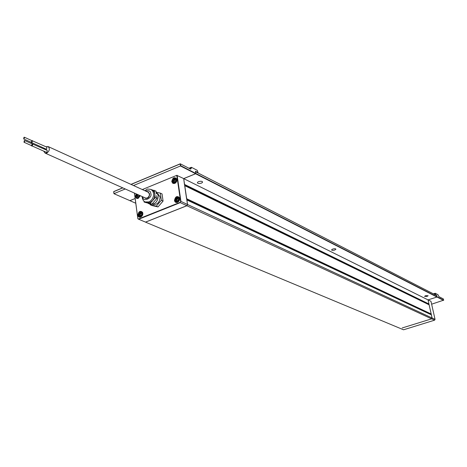 <?xml version="1.0" encoding="UTF-8"?>
<svg xmlns="http://www.w3.org/2000/svg" width="467" height="467" viewBox="0 0 467 467"><rect width="100%" height="100%" fill="white"/><g stroke="black" fill="none" stroke-linecap="round" stroke-linejoin="round"><path stroke-width="0.7" d="M147.175 191.779L148.278 191.949L149.656 193.986C149.434 197.185 148.021 198.633 145.424 198.335L144.536 197.611M146.375 202.503L150.059 202.48L152.727 200.506L154.291 197.868L154.84 194.897L154.379 192.439L153.188 190.676L150.952 189.415M157.665 193.525L160.082 197.01C159.72 202.433 157.326 204.89 152.902 204.388L152.849 204.365M149.825 204.102L149.878 204.132C155.05 204.715 157.852 201.832 158.278 195.492L156.06 191.733M156.346 193.811L155.972 191.102L151.687 189.754M163.059 201.096L162.055 193.916L160.327 193.116L161.331 200.308L163.059 201.096L158.015 206.922L152.008 205.55L150.263 204.78L150.187 204.248M144.034 201.213L144.145 202.083L150.187 203.454L155.272 197.559L154.273 190.32M156.819 192.346L160.327 193.116M161.331 200.308L156.276 206.151L158.015 206.922M156.276 206.151L150.263 204.78M150.187 203.454L151.898 204.207L156.97 198.329L155.272 197.559M144.145 202.083L151.898 204.207M156.97 198.329L156.597 195.615M155.067 200.536L153.795 202.007M149.627 203.694L148.121 203.349L149.878 204.132M31.161 145.237L31.908 145.57L32.2 143.918L24.745 140.549L24.442 142.219L23.992 142.237L24.29 140.573L24.745 140.549M24.418 141.962L24.109 141.974L24.623 140.818L24.418 141.962M31.645 145.686L32.299 145.797L32.404 143.999M31.236 145.494L31.914 145.622L31.995 143.824M30.845 141.956L31.587 142.295L31.884 140.643L24.43 137.251L24.132 138.915L23.677 138.938L23.975 137.275L24.43 137.251M24.103 138.658L23.794 138.67L23.998 137.531L24.313 137.514L24.103 138.658M31.324 142.406L31.984 142.517L32.089 140.725M30.921 142.213L31.593 142.342L31.674 140.549M171.763 181.657L172.965 183.455L175.166 183.251L176.719 181.301L176.765 178.931C174.296 176.724 172.627 177.629 171.763 181.657M172.037 181.645L173.181 183.338L174.67 183.403L175.75 182.743L176.549 181.634L176.905 179.982L175.744 177.98C173.473 177.658 172.235 178.884 172.037 181.645M136.148 193.852L135.395 196.589L136.545 198.376L138.092 198.457L140.334 195.726M136.405 193.968L135.669 196.578L136.831 198.294L138.197 198.329L140.304 195.714M137.841 215.229C138.203 216.857 139.137 217.488 140.643 217.114L142.534 215.258L142.884 213.886L142.633 212.397C140.205 210.413 138.611 211.353 137.841 215.229M138.115 215.211L139.329 216.98L140.742 216.986L141.758 216.326L142.639 214.931L142.849 213.635L142.61 212.567L141.618 211.569C139.458 211.341 138.29 212.555 138.115 215.211M174.483 200.518C174.874 202.164 175.849 202.795 177.407 202.409L179.357 200.512L179.515 197.798C177.016 195.562 175.341 196.467 174.483 200.518M174.757 200.506L175.96 202.252L177.501 202.281L178.557 201.604L179.328 200.501L179.661 198.866L179.48 197.955L178.447 196.817C176.17 196.519 174.944 197.745 174.757 200.506M142.318 189.561L176.777 175.341L183.7 178.592L195.603 173.712L180.466 165.983L133.498 185.533M125.238 188.972L113.93 193.682L129.902 200.641L135.132 198.498M195.603 173.712L195.772 173.409L180.782 165.744L180.466 165.983L180.169 163.952L131.081 184.43M122.809 187.886L113.685 191.692L113.93 193.682L113.808 191.534L122.687 187.827M180.782 165.744L180.28 163.8L190.425 169.013L190.886 168.908L190.991 167.425L191.452 167.32L197.255 170.344L198.037 172.574L195.44 171.237L195.772 173.409M183.7 178.592L187.547 204.476L186.87 205.696L145.511 222.105L138.67 219.251L180.256 202.643L186.87 205.696M177.121 175.323L180.939 201.411L187.547 204.476M176.777 175.341L180.63 201.651L180.285 202.269L138.296 219.041L137.847 218.754L134.49 193.11M137.847 218.754L134.42 193.081M189.643 168.61L191.272 168.067L190.664 169.153L180.28 163.8L130.964 184.377M197.191 170.303L191.452 167.32M191.272 168.067L191.686 167.46M198.037 172.574L197.617 172.743M180.939 201.411L180.63 201.651M180.285 202.269L180.256 202.643M138.296 219.041L138.67 219.251M425.618 295.693L424.509 296.364L427.031 296.405L428.14 295.734L425.618 295.693M198.487 181.657L197.418 182.404C197.436 183.578 198.779 183.823 201.435 183.134L202.509 182.381C202.491 181.208 201.149 180.968 198.487 181.657M332.732 249.057L331.599 249.81C331.751 250.475 332.79 250.557 334.705 250.049L335.849 249.296C335.691 248.631 334.652 248.555 332.732 249.057M45.136 153.112L145.546 198.061L147.233 198.037C149.755 196.082 150.065 194.138 148.156 192.223L48.078 146.533C50.051 148.611 49.671 150.777 46.928 153.036L45.136 153.112L43.91 151.489M45.982 146.755L48.078 146.533M31.849 140.567L46.922 147.181L46.542 149.3L31.05 142.33M32.386 140.567L32.001 142.715L31.412 142.744M32.165 143.842L47.249 150.409L46.875 152.534L31.365 145.611M32.708 143.842L32.322 145.996L31.733 146.025M138.734 195.013L138.232 195.165L137.812 196.496L138.156 196.87M141.472 213.512L140.69 213.781L140.269 215.124L140.637 215.52M175.487 179.906L174.617 180.221L174.197 181.575L174.553 181.949M178.219 198.755L177.355 199.059L176.935 200.419L177.308 200.828M435.209 294.765L435.53 294.659L435.273 293.276L437.958 294.671L438.939 296.656L443.37 298.933L443.65 300.164L437.071 296.802M438.892 296.621L443.37 298.933M435.279 294.519L434.94 294.63M431.631 304.186L443.65 300.164M434.141 294.216L435.355 293.877L435.53 294.659L436.721 295.272L436.394 295.372M435.355 293.877L435.273 293.276M437.766 294.566L435.466 293.387M184.617 184.751L428.893 304.128L428.659 302.669L432.098 317.992L435.046 319.364L430.983 301.314L428.07 299.872M435.046 319.364L434.584 320.175L431.642 318.815M402.233 327.951L431.625 318.85L186.876 205.743L145.517 222.146L403.558 329.79L434.584 320.175M443.597 300.398L436.978 297.018M428.659 302.669L428.041 299.884L436.966 297.041L436.721 295.272M432.098 317.992L187.553 204.517L186.794 199.835M431.625 318.85L432.092 318.033L431.31 314.752L186.864 199.888L431.31 314.752M428.893 304.128L428.788 304.595M186.736 199.03L431.187 313.993L429.08 304.735L184.745 185.597M431.129 314.139L431.029 314.618M195.504 171.658L436.791 295.588L195.51 171.681L195.778 173.455L437.083 296.837M135.751 203.227L129.908 200.682L135.138 198.539M186.876 205.743L187.553 204.517M186.607 198.965L184.675 185.545M436.966 297.041L195.609 173.759L183.706 178.633L428.041 299.884M184.483 184.687L183.706 178.633M195.778 173.455L195.609 173.759M176.614 198.714L177.787 198.242L178.54 199.135L178.114 200.506L176.94 200.973L176.193 200.08L176.614 198.714L177.355 199.059M176.935 200.419L176.193 200.08M173.882 179.859L175.043 179.381L175.785 180.262L175.37 181.616L174.203 182.095L173.461 181.214L173.882 179.859L174.617 180.221M174.197 181.575L173.461 181.214M139.931 213.454L141.063 212.999L141.775 213.892L141.355 215.234L140.223 215.69L139.51 214.797L139.931 213.454L140.69 213.781M140.269 215.124L139.51 214.797M137.812 196.496L137.053 196.163L137.473 194.827L137.917 194.646M137.473 194.827L138.232 195.165M139.294 195.264L138.886 196.572L137.765 197.033L137.053 196.163M44.143 149.008L44.33 148.588M145.027 201.902L148.874 201.954C152.207 200.197 153.783 197.348 153.596 193.396L152.691 190.927L150.888 189.386C145.961 188.808 148.208 188.849 144.799 190.694M145.552 191.038C148.903 190.151 150.654 190.974 150.806 193.513C152.861 198.078 142.482 202.678 142.908 196.881M189.847 168.715L191.295 168.243M140.082 195.615C138.571 198.265 137.298 198.557 136.271 196.484L136.977 194.225M138.144 198.347L137.28 198.224L136.212 196.654M142.563 213.571C141.624 216.676 140.345 217.19 138.722 215.118C139.662 212.012 140.941 211.498 142.563 213.571M140.678 217.003L139.779 216.904L138.664 215.281M176.602 179.929C175.656 183.058 174.343 183.595 172.65 181.546C173.59 178.423 174.903 177.88 176.602 179.929M174.582 183.426L173.625 183.28L172.58 181.727M179.357 198.808C178.412 201.966 177.081 202.497 175.376 200.407C176.322 197.255 177.647 196.724 179.357 198.808M177.407 202.31L176.403 202.182L175.306 200.582M138.646 215.153L140.491 211.965L141.875 211.942L142.593 212.526M172.562 181.599L174.436 178.371L175.971 178.371L176.707 179.048M175.288 200.454L175.598 198.767L176.701 197.453L178.68 197.202L179.456 197.897M431.38 314.834L186.876 199.952M429.138 304.817L184.751 185.662M186.695 198.749L431.187 313.993M184.576 184.465L428.951 303.982M136.201 196.519L136.936 194.208M142.155 196.543L142.184 197.232C142.616 199.788 143.638 201.382 145.249 202.001L146.434 202.526M32.614 144.04L32.223 143.865M31.452 145.593L23.992 142.237M31.82 145.821L31.429 145.646M32.299 140.765L31.908 140.59M31.131 142.312L23.677 138.938M31.499 142.54L31.108 142.365M190.886 168.908L190.536 169.054M190.991 167.425L188.966 168.26M136.889 194.184L136.171 196.554L137.736 198.428M142.365 212.152L141.875 211.942C140.678 211.172 139.592 212.252 138.617 215.182L140.252 217.102M175.971 178.371C174.74 177.513 173.596 178.598 172.539 181.628L174.103 183.508M179.205 197.448L178.68 197.202C177.425 196.368 176.287 197.459 175.265 200.483L176.9 202.409M176.001 178.382L176.479 178.616M433.411 293.842L435.162 293.282M429.08 304.735L184.739 185.58M147.42 197.955L147.718 198.084M335.849 249.296L335.791 248.999M202.509 182.381L202.398 181.663"/></g></svg>
